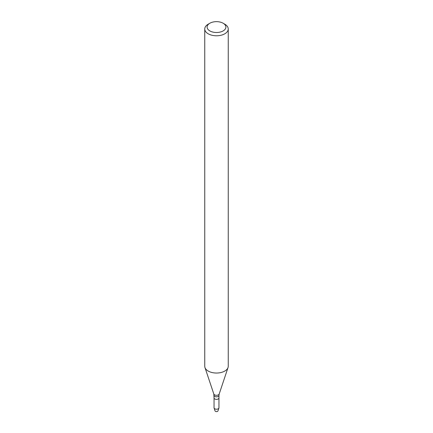 <?xml version="1.0" encoding="UTF-8"?>
<svg xmlns="http://www.w3.org/2000/svg" width="433" height="433" viewBox="0 0 433 433"><rect width="100%" height="100%" fill="white"/><g stroke="black" fill="none" stroke-linecap="round" stroke-linejoin="round"><path stroke-width="0.65" d="M214.043 395.394A2.457 1.418 180 0 0 215.558 396.709A2.457 1.418 180 0 0 218.237 396.401A2.457 1.418 180 0 0 218.957 395.394L218.957 397.954A2.457 1.418 180 0 1 218.237 398.955A2.457 1.418 180 0 1 215.558 399.264A2.457 1.418 180 0 1 214.043 397.954L214.043 407.783A2.457 1.418 180 0 0 214.086 408.054A2.457 1.418 180 0 0 215.78 409.142A2.457 1.418 180 0 0 218.237 408.79A2.457 1.418 180 0 0 218.914 408.054A2.457 1.418 180 0 0 218.957 407.783L218.957 397.954A2.457 1.418 180 0 1 218.237 398.955A2.457 1.418 180 0 1 215.558 399.264A2.457 1.418 180 0 1 214.043 397.954L213.821 394.041L204.966 367.536A11.745 6.782 180 0 1 204.755 366.253L204.755 28.995A11.745 6.782 180 0 1 208.192 24.199L209.853 23.241A9.396 5.423 180 0 1 223.147 23.241A9.396 5.423 180 0 1 223.147 30.911A9.396 5.423 180 0 1 209.853 30.911A9.396 5.423 180 0 1 209.853 23.241M223.147 23.241L224.808 24.199A11.745 6.782 180 0 1 228.245 28.995L228.245 366.253A11.745 6.782 180 0 1 228.034 367.536A11.745 6.782 180 0 1 224.808 371.049A11.745 6.782 180 0 1 213.058 372.737A11.745 6.782 180 0 1 204.966 367.536M228.245 28.995A11.745 6.782 180 0 1 224.808 33.79A11.745 6.782 180 0 1 212.002 35.262A11.745 6.782 180 0 1 204.755 28.995M218.914 408.054L217.961 410.906A1.488 0.861 180 0 1 217.55 411.35A1.488 0.861 180 0 1 216.062 411.567A1.488 0.861 180 0 1 215.039 410.906L214.086 408.054M218.957 395.394L219.179 394.041A2.728 1.575 180 0 1 218.427 394.853A2.728 1.575 180 0 1 215.699 395.248A2.728 1.575 180 0 1 213.821 394.041M219.179 394.041L228.034 367.536"/></g></svg>
